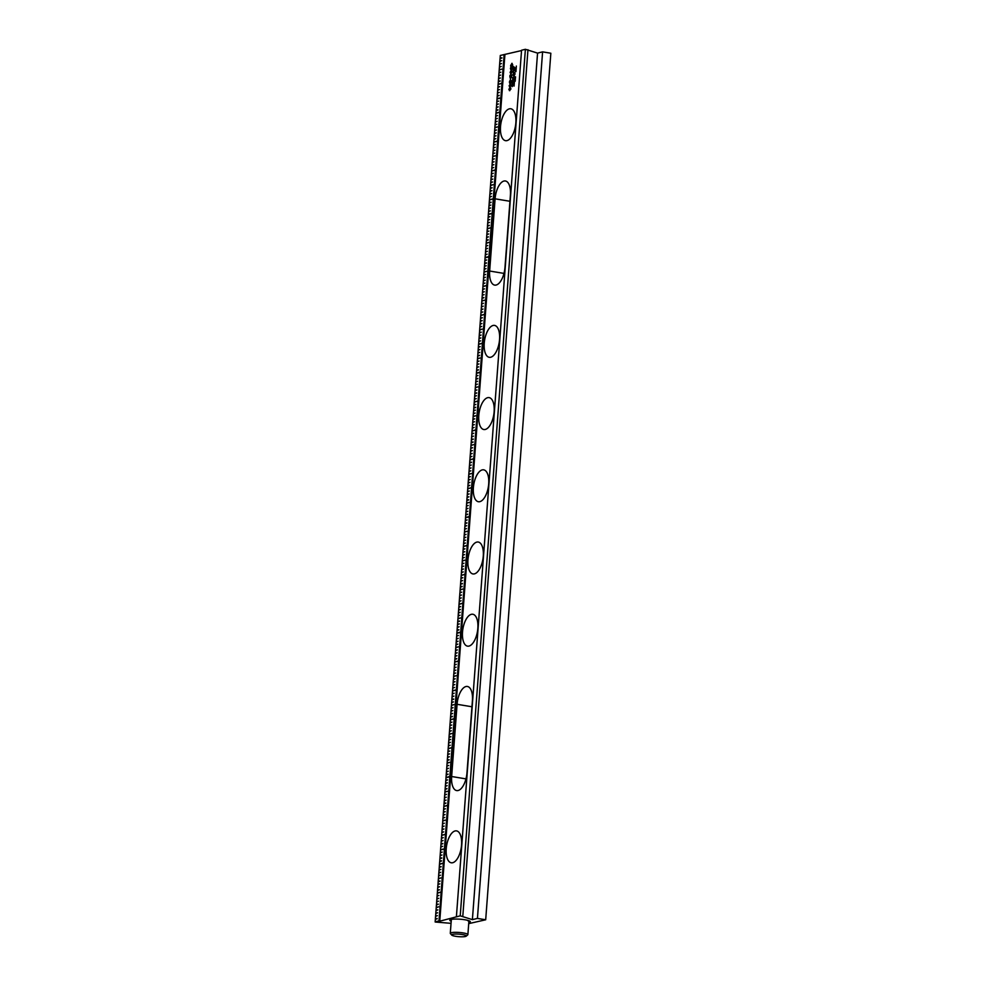 <?xml version="1.0" encoding="UTF-8"?>
<svg xmlns="http://www.w3.org/2000/svg" width="986" height="986" viewBox="0 0 986 986"><rect width="100%" height="100%" fill="white"/><g stroke="black" fill="none" stroke-linecap="round" stroke-linejoin="round"><path stroke-width="1.48" d="M464.061 936.7A7.346 1.257 -175.7 0 0 466.181 936.182A7.346 1.257 -175.7 0 0 462.471 934.568A7.346 1.257 -175.7 0 0 453.905 934.136A7.346 1.257 -175.7 0 0 451.748 935.098A7.346 1.257 -175.7 0 0 456.666 936.453A7.346 1.257 -175.7 0 0 464.061 936.7M451.748 935.098L450.405 933.582A8.825 1.516 4.3 0 1 450.294 933.311A8.825 1.516 4.3 0 1 452.993 932.436A8.825 1.516 4.3 0 1 462.594 932.842A8.825 1.516 4.3 0 1 467.882 934.642A8.825 1.516 4.3 0 1 467.734 934.888L466.181 936.182M510.834 66.728L511.82 63.363L512.769 65.027L512.227 66.284L511.783 63.991L510.76 66.74M510.625 65.483L512.128 63.338M512.338 66.358L511.783 63.991M510.403 68.441L510.958 69.784L510.797 67.171L510.933 69.143L512.091 66.986L512.535 68.145L512.067 69.156L512.067 67.615L510.785 69.784M510.452 68.453L510.921 67.245M510.649 68.391L510.982 69.156L512.141 66.986L512.584 68.157M512.141 66.986L512.535 68.145M512.19 69.205L512.178 67.615M511.056 74.11L510.107 72.397L511.315 70.24L512.252 71.953L510.723 74.135M511.105 74.123L510.156 72.409L511.635 70.216M508.838 89.344L509.848 90.626L508.838 89.344L510.008 87.631L510.982 88.9L509.368 90.65M508.887 89.356L510.44 87.594M521.532 50.569L500.296 55.462L500.099 58.494L501.886 58.051L500.087 58.211M468.72 923.635L485.691 919.778L477.434 918.41L472.393 919.642L460.228 915.834L439.756 921.195L504.906 54.649M472.417 700.528A16.17 7.395 -80.6 0 0 467.401 686.466A16.17 7.395 -80.6 0 0 457.085 704.3L451.65 776.512A16.17 7.395 -80.6 0 0 456.666 790.575A16.17 7.395 -80.6 0 0 466.982 772.741L472.417 700.528M446.227 848.724A16.17 7.395 -80.6 0 0 451.243 862.787A16.17 7.395 -80.6 0 0 461.559 844.953A16.17 7.395 -80.6 0 0 456.543 830.89A16.17 7.395 -80.6 0 0 446.227 848.724M462.508 632.088A16.17 7.395 -80.6 0 0 467.537 646.15A16.17 7.395 -80.6 0 0 477.84 628.316A16.17 7.395 -80.6 0 0 472.824 614.253A16.17 7.395 -80.6 0 0 462.508 632.088M467.943 559.875A16.17 7.395 -80.6 0 0 472.96 573.938A16.17 7.395 -80.6 0 0 483.276 556.104A16.17 7.395 -80.6 0 0 478.259 542.041A16.17 7.395 -80.6 0 0 467.943 559.875M473.379 487.663A16.17 7.395 -80.6 0 0 478.395 501.726A16.17 7.395 -80.6 0 0 488.699 483.892A16.17 7.395 -80.6 0 0 483.682 469.829A16.17 7.395 -80.6 0 0 473.379 487.663M478.802 415.451A16.17 7.395 -80.6 0 0 483.818 429.526A16.17 7.395 -80.6 0 0 494.134 411.68A16.17 7.395 -80.6 0 0 489.118 397.617A16.17 7.395 -80.6 0 0 478.802 415.451M484.237 343.239A16.17 7.395 -80.6 0 0 489.253 357.314A16.17 7.395 -80.6 0 0 499.557 339.467A16.17 7.395 -80.6 0 0 494.541 325.405A16.17 7.395 -80.6 0 0 484.237 343.239M489.66 271.027A16.17 7.395 -80.6 0 0 494.676 285.102A16.17 7.395 -80.6 0 0 504.992 267.268L510.415 195.055A16.17 7.395 -80.6 0 0 505.399 180.98A16.17 7.395 -80.6 0 0 495.095 198.815L489.66 271.027L503.969 273.405M500.518 126.602A16.17 7.395 -80.6 0 0 505.535 140.678A16.17 7.395 -80.6 0 0 515.851 122.843A16.17 7.395 -80.6 0 0 510.834 108.768A16.17 7.395 -80.6 0 0 500.518 126.602M512.757 77.524L512.634 79.151L515.419 78.473L515.542 76.834L512.757 77.524L512.695 79.139M515.21 81.234L515.345 79.57L514.556 80.556L515.21 81.234M514.285 73.469L515 73.999L514.828 72.631L513.854 72.36L513.003 74.529L514.285 73.469M512.252 84.328L513.09 83.268L512.387 82.479L512.252 84.328M514.261 83.884L514.396 81.998L512.215 84.821L512.079 86.669L514.261 83.884M514.224 84.34L513.46 85.375L514.1 86.053L514.224 84.34M512.547 80.285L512.437 81.912L514.445 81.419L514.569 79.792L512.547 80.285L512.486 81.9M515.653 68.391L513.583 66.629L516.097 69.501L516.356 66.037M513.484 67.849L513.164 72.249L513.879 69.92L515.937 71.633L516.06 70.006L513.484 67.849M514.988 74.11L513.94 75.109L513.016 74.591L513.854 76.378L514.963 74.147M510.058 87.113L509.096 85.844L510.28 84.118L511.241 85.4L509.626 87.15M509.096 85.844L510.711 84.093M509.885 83.539L509.737 80.877L509.898 82.898L510.526 81.123L510.921 82.467L511.315 80.618L510.908 83.095L510.452 82.393L509.75 83.539M509.368 82.146L509.824 80.951M509.589 82.084L509.947 82.91L510.674 81.246M510.588 81.616L510.982 82.467L511.364 80.63L511.574 81.752M511.364 80.63L511.512 81.739M510.304 80.149L510.575 78.67M509.811 76.686L510.341 78.067L509.898 75.552L511.993 75.035L511.278 77.561L510.169 78.067M510.033 75.306L511.993 75.035M485.691 919.778L550.841 53.244L542.596 51.864L537.555 53.108L525.39 49.3L521.557 50.237L456.395 916.783M451.206 921.22A10.291 1.762 4.3 0 1 449.986 919.913A10.291 1.762 4.3 0 1 451.046 919.482A10.291 1.762 4.3 0 1 461.768 919.359A10.291 1.762 4.3 0 1 470.199 921.429A10.291 1.762 4.3 0 1 469.102 922.477A10.291 1.762 4.3 0 1 468.794 922.539M439.756 921.195L435.171 922.009L438.659 921.146M435.171 922.009L451.046 923.34M467.919 920.813A8.825 1.516 -175.7 0 0 468.56 920.604M438.634 920.998L435.159 921.861L435.356 919.26L437.168 918.816L435.381 919.248M480.182 346.616L478.37 347.06L478.567 344.459L482.08 343.313L478.592 344.447M478.617 344.176L478.789 341.563L480.626 340.836L478.814 341.563M480.626 340.836L478.814 341.279L478.999 338.679L480.835 337.939L479.036 338.666M479.048 338.395L479.221 335.795L481.057 335.055L479.245 335.782M481.057 335.055L479.245 335.499L479.442 332.898L481.267 332.171L479.467 332.898M479.492 332.615L479.652 330.014L482.191 329.102L479.677 329.718L479.874 327.13L481.71 326.391L479.899 326.834L480.096 324.234L481.92 323.507L480.12 324.234M482.191 329.114L479.677 330.002M481.71 326.403L479.899 327.118M481.92 323.507L480.108 323.95L480.305 321.35L482.142 320.61L480.33 321.337M480.355 321.066L480.527 318.453L482.364 317.726L480.552 318.453M482.364 317.726L480.552 318.17L480.737 315.569L484.249 314.423L480.774 315.569M480.786 315.286L480.958 312.685L482.795 311.946L480.983 312.673M482.795 311.946L480.983 312.389L481.18 309.789L483.004 309.062L481.205 309.789M481.217 309.505L481.39 306.905L483.226 306.165L481.414 306.892M483.226 306.165L481.414 306.621L481.612 304.021L483.448 303.281L481.636 304.008M483.448 303.294L481.636 303.725L481.834 301.124L484.36 300.225L481.858 301.124M484.36 300.225L481.846 300.841L482.043 298.24L483.855 297.797L482.068 298.228M483.88 297.501L482.068 297.945L482.265 295.356L484.101 294.617L482.29 295.06L482.474 292.46L484.311 291.733L482.511 292.46M484.089 294.629L482.29 295.344M484.311 291.733L482.499 292.176L482.696 289.576L484.533 288.836L482.721 289.564M482.746 289.292L482.918 286.679L486.418 285.546L482.943 286.679M486.418 285.546L482.93 286.396L483.128 283.795L484.964 283.068L483.152 283.795M483.177 283.512L483.35 280.911L485.186 280.172L483.374 280.899M485.186 280.184L483.374 280.616L483.559 278.015L485.395 277.288L483.596 278.015M483.608 277.732L483.781 275.131L485.617 274.404L483.806 275.131M485.617 274.404L483.806 274.847L484.003 272.247L486.529 271.335L484.027 272.235M484.052 271.963L484.212 269.351L486.049 268.623L484.237 269.351M486.049 268.623L484.237 269.067L484.434 266.466L486.271 265.727L484.459 266.454M484.483 266.183L484.656 263.582L486.468 263.139L484.681 263.57M484.693 263.299L484.865 260.686L486.702 259.959L484.89 260.403L485.087 257.802L488.575 256.939L485.112 257.79M486.702 259.971L484.89 260.686M488.588 256.656L485.112 257.506L485.297 254.918L487.133 254.178L485.334 254.906M485.346 254.622L485.519 252.022L487.355 251.294L485.543 252.022M487.355 251.294L485.543 251.738L485.741 249.138L487.565 248.398L485.765 249.125M485.79 248.854L485.95 246.241L487.787 245.514L485.975 246.241M487.787 245.514L485.975 245.958L486.172 243.357L488.699 242.457L486.197 243.357M488.699 242.47L486.197 243.074L486.394 240.473L488.206 240.029L486.418 240.461M486.431 240.19L486.603 237.577L488.44 236.85L486.628 237.577M488.44 236.862L486.628 237.293L486.825 234.693L488.662 233.953L486.85 234.409L487.035 231.809L488.871 231.069L487.072 231.796M488.649 233.965L486.85 234.693M488.871 231.069L487.059 231.513L487.257 228.912L490.757 227.766L487.281 228.912M487.306 228.629L487.478 226.028L489.29 225.584L487.503 226.016M489.302 225.289L487.491 225.745L487.688 223.144L489.524 222.405L487.713 223.132M487.737 222.861L487.91 220.248L489.746 219.521L487.934 220.248M489.746 219.521L487.934 219.964L488.132 217.364L489.956 216.624L488.156 217.351M488.169 217.08L488.341 214.48L490.855 213.863L488.366 214.467M490.868 213.568L488.366 214.184L488.563 211.583L490.399 210.856L488.588 211.583M488.612 211.3L488.773 208.699L490.609 207.96L488.81 208.687M490.609 207.96L488.797 208.403L488.994 205.803L490.831 205.076L489.019 205.803M489.044 205.519L489.216 202.919L491.028 202.475L489.241 202.919M491.04 202.192L489.229 202.635L489.426 200.035L492.938 198.889L489.45 199.739L489.648 197.138L491.484 196.411L489.672 197.138M492.938 198.901L489.45 200.022M491.484 196.411L489.672 196.855L489.857 194.254L491.694 193.515L489.894 194.254M489.906 193.971L490.079 191.37L491.915 190.631L490.104 191.358M491.915 190.643L490.104 191.074L490.301 188.474L492.125 187.747L490.325 188.474M492.125 187.747L490.325 188.19L490.51 185.59L493.049 184.69L490.547 185.578M493.049 184.69L490.535 185.306L490.732 182.706L492.569 181.966L490.757 182.693M492.569 181.966L490.757 182.41L490.954 179.809L492.778 179.082L490.979 179.809M492.778 179.082L490.966 179.526L491.164 176.925L493 176.186L491.188 176.913M493 176.186L491.188 176.63L491.385 174.041L493.222 173.302L491.41 174.029M491.435 173.746L491.595 171.145L495.108 169.999L491.632 171.145M495.108 169.999L491.62 170.861L491.817 168.261L493.653 167.521L491.841 167.965L492.039 165.365L493.863 164.637L492.063 165.365M493.653 167.534L491.841 168.249M493.863 164.637L492.051 165.081L492.248 162.48L494.085 161.753L492.273 162.48M492.297 162.197L492.47 159.596L494.306 158.857L492.495 159.584M494.306 158.857L492.495 159.301L492.692 156.7L495.219 155.8L492.717 156.7M492.729 156.417L492.901 153.816L494.738 153.076L492.926 153.804M494.738 153.076L492.926 153.533L493.123 150.932L494.96 150.192L493.148 150.92M493.173 150.648L493.333 148.036L495.169 147.308L493.37 148.036M495.169 147.321L493.357 147.752L493.555 145.152L495.391 144.412L493.579 144.868L493.776 142.267L497.277 141.121L493.801 142.255M495.391 144.424L493.579 145.139M497.277 141.121L493.789 141.972L493.986 139.371L495.822 138.644L494.011 139.371M494.035 139.088L494.208 136.487L496.044 135.748L494.232 136.475M496.044 135.748L494.232 136.191L494.43 133.603L496.254 132.863L494.454 133.591M494.467 133.307L494.639 130.707L496.476 129.979L494.664 130.707M496.476 129.979L494.664 130.423L494.861 127.823L497.388 126.911L494.886 127.527L495.071 124.926L496.907 124.199L495.108 124.926M497.388 126.923L494.886 127.81M496.907 124.211L495.095 124.643L495.292 122.042L497.129 121.315L495.317 122.042M497.129 121.315L495.317 121.759L495.514 119.158L497.338 118.419L495.539 119.146M495.564 118.875L495.724 116.262L497.56 115.535L495.748 116.262M497.56 115.535L495.748 115.978L495.946 113.378L499.446 112.231L495.97 113.365M495.995 113.094L496.168 110.494L497.979 110.05L496.192 110.481M497.992 109.754L496.18 110.198L496.377 107.597L498.213 106.87L496.402 107.597M496.426 107.314L496.599 104.713L498.435 103.974L496.624 104.701M496.648 104.43L496.808 101.829L498.645 101.09L496.833 101.533L497.03 98.933L499.545 98.317L497.055 98.933M498.645 101.102L496.845 101.817M499.557 98.033L497.055 98.649L497.252 96.049L499.064 95.605L497.277 96.036M497.289 95.765L497.462 93.152L499.298 92.425L497.486 93.152M499.298 92.425L497.486 92.869L497.683 90.268L499.52 89.541L497.708 90.268M497.733 89.985L497.893 87.384L499.729 86.645L497.93 87.372M499.729 86.645L497.918 87.088L498.115 84.488L501.627 83.354L498.14 84.488M498.164 84.204L498.337 81.604L500.149 81.16L498.361 81.604M500.161 80.877L498.349 81.32L498.546 78.72L500.383 77.98L498.571 78.424L498.768 75.823L500.605 75.096L498.793 75.823M500.383 77.993L498.583 78.707M500.605 75.096L498.793 75.54L498.99 72.939L500.814 72.2L499.015 72.927M499.027 72.656L499.199 70.055L501.738 69.143L499.224 70.043M501.738 69.143L499.224 69.76L499.421 67.159L501.258 66.432L499.446 67.159M501.258 66.432L499.446 66.875L499.631 64.275L501.467 63.535L499.668 64.263M501.467 63.535L499.655 63.979L499.853 61.391L501.689 60.651L499.877 61.378M501.689 60.651L499.877 61.095L500.075 58.494M437.18 918.521L435.368 918.977L435.565 916.376L437.402 915.637L435.59 916.364M435.615 916.093L435.787 913.48L437.624 912.753L435.812 913.48M437.611 912.765L435.812 913.196L435.997 910.596L437.833 909.856L436.022 910.3L436.219 907.712L438.745 906.8L436.243 907.699M437.833 909.868L436.034 910.583M438.745 906.8L436.243 907.416L436.441 904.815L438.252 904.372L436.465 904.815M436.478 904.532L436.65 901.931L438.487 901.192L436.675 901.919M438.487 901.192L436.675 901.635L436.872 899.035L438.708 898.308L436.897 899.035M438.708 898.308L436.897 898.751L437.081 896.151L438.918 895.424L437.118 896.151M438.918 895.424L437.106 895.867L437.303 893.267L440.816 892.12L437.328 893.254M437.353 892.983L437.525 890.37L439.337 889.927L437.537 890.087L437.735 887.486L439.571 886.747L437.772 887.474M439.349 889.655L437.55 890.37M439.571 886.759L437.759 887.203L437.957 884.602L439.793 883.863L437.981 884.59M438.006 884.319L438.178 881.706L439.99 881.262L438.203 881.706M440.002 880.979L438.191 881.422L438.388 878.822L440.927 877.91L438.413 878.809M438.437 878.538L438.61 875.938L440.446 875.198L438.634 875.925M440.446 875.198L438.634 875.642L438.819 873.041L440.656 872.314L438.856 873.041M438.869 872.758L439.041 870.157L440.878 869.418L439.066 870.145M439.09 869.874L439.263 867.273L441.075 866.817L439.275 866.977L439.473 864.377L442.985 863.231L439.497 864.377M441.087 866.546L439.288 867.261M442.985 863.231L439.497 864.093L439.694 861.493L441.506 861.049L439.719 861.481M439.744 861.209L439.916 858.596L441.728 858.153L439.941 858.596M441.74 857.869L439.929 858.313L440.126 855.712L441.962 854.985L440.15 855.712M440.175 855.429L440.348 852.828L442.184 852.089L440.372 852.816M442.184 852.089L440.372 852.533L440.557 849.932L443.071 849.316L440.582 849.649L440.779 847.048L442.615 846.308L440.804 847.036M443.096 849.045L440.594 849.932M442.615 846.308L440.804 846.764L441.001 844.164L442.813 843.72L441.013 843.868L441.21 841.268L443.047 840.54L441.235 841.268M442.825 843.437L441.025 844.152M443.047 840.54L441.235 840.984L441.432 838.383L443.269 837.644L441.457 838.371M443.269 837.644L441.457 838.088L441.654 835.499L445.154 834.353L441.679 835.487M445.154 834.353L441.666 835.204L441.864 832.603L443.7 831.876L441.888 832.603M443.7 831.876L441.888 832.32L442.085 829.719L443.922 828.98L442.11 829.423L442.295 826.823L444.131 826.095L442.332 826.823M443.91 828.992L442.11 829.707M444.131 826.095L442.32 826.539L442.517 823.939L444.353 823.211L442.541 823.939M442.566 823.655L442.739 821.055L445.265 820.142L442.763 821.042M445.265 820.142L442.751 820.759L442.948 818.158L444.785 817.431L442.973 818.158M442.997 817.875L443.17 815.274L445.006 814.547L443.195 815.274M445.006 814.547L443.195 814.991L443.392 812.39L445.216 811.651L443.417 812.378M443.429 812.107L443.601 809.494L445.438 808.767L443.626 809.494M445.438 808.767L443.626 809.21L443.823 806.61L447.324 805.463L443.848 806.326L444.033 803.726L445.845 803.282L444.07 803.713M447.324 805.476L443.848 806.597M444.082 803.442L444.255 800.829L446.091 800.102L444.279 800.546L444.476 797.945L446.301 797.206L444.501 797.933M446.091 800.114L444.279 800.829M446.301 797.218L444.489 797.649L444.686 795.061L446.522 794.322L444.711 795.049M444.735 794.765L444.908 792.165L447.434 791.265L444.932 792.165M447.434 791.265L444.932 791.881L445.117 789.281L446.929 788.837L445.154 789.268M445.167 788.997L445.339 786.384L447.176 785.657L445.364 786.384M447.176 785.657L445.364 786.101L445.561 783.5L447.385 782.773L445.586 783.5M445.61 783.217L445.771 780.616L447.607 779.877L445.795 780.604M445.82 780.333L445.992 777.72L449.48 776.869L446.017 777.72M449.493 776.586L446.017 777.436L446.214 774.836L448.026 774.392L446.239 774.836M448.038 774.109L446.227 774.552L446.424 771.952L448.26 771.212L446.448 771.939M448.26 771.212L446.448 771.656L446.646 769.055L448.482 768.328L446.67 769.055M446.695 768.772L446.855 766.171L448.692 765.432L446.892 766.159M448.692 765.432L446.88 765.888L447.077 763.287L449.604 762.375L447.102 763.275M447.126 763.004L447.299 760.391L449.111 759.947L447.324 760.391M449.123 759.664L447.311 760.107L447.508 757.507L449.345 756.767L447.533 757.495M447.558 757.223L447.73 754.623L449.567 753.883L447.755 754.61M449.567 753.896L447.755 754.327L447.952 751.726L449.776 750.999L447.977 751.726M447.989 751.443L448.162 748.842L451.674 747.696L448.186 748.83M451.674 747.696L448.186 748.547L448.383 745.946L450.22 745.219L448.408 745.946M448.433 745.662L448.593 743.062L450.429 742.335L448.63 743.062M450.429 742.335L448.618 742.778L448.815 740.178L450.651 739.438L448.84 740.166M448.864 739.894L449.037 737.282L450.849 736.838L449.061 737.282M450.861 736.554L449.049 736.998L449.246 734.397L451.785 733.498L449.271 734.385M449.296 734.114L449.468 731.513L451.305 730.774L449.493 731.501M451.305 730.786L449.493 731.218L449.69 728.617L451.514 727.89L449.715 728.617M449.727 728.334L449.899 725.733L451.736 724.993L449.924 725.721M451.736 724.993L449.924 725.449L450.121 722.849L451.958 722.109L450.146 722.837M451.958 722.109L450.146 722.553L450.331 719.953L453.843 718.806L450.368 719.953M453.843 718.806L450.355 719.669L450.553 717.068L452.364 716.625L450.577 717.056M452.389 716.329L450.577 716.773L450.775 714.184L452.599 713.445L450.799 714.172M452.599 713.445L450.787 713.889L450.984 711.288L452.82 710.561L451.009 711.288M452.82 710.561L451.009 711.005L451.206 708.404L453.042 707.665L451.231 708.108L451.415 705.508L453.954 704.608L451.452 705.508M453.042 707.677L451.231 708.392M453.954 704.608L451.44 705.224L451.637 702.624L453.474 701.896L451.662 702.624M451.687 702.34L451.859 699.74L453.671 699.296L451.884 699.727M453.683 699L451.884 699.444L452.069 696.843L453.905 696.116L452.106 696.843M452.118 696.56L452.291 693.959L454.127 693.22L452.315 693.947M454.127 693.22L452.315 693.676L452.512 691.075L456.013 689.929L452.537 691.063M452.549 690.792L452.722 688.179L454.558 687.452L452.747 688.179M454.558 687.464L452.747 687.895L452.944 685.295L454.78 684.555L452.968 685.011L453.153 682.411L454.99 681.671L453.19 682.398M454.78 684.567L452.968 685.282M454.99 681.671L453.178 682.115L453.375 679.514L455.212 678.787L453.4 679.514M453.424 679.231L453.597 676.63L456.124 675.718L453.622 676.618M456.124 675.718L453.609 676.334L453.806 673.746L455.643 673.007L453.831 673.734M453.856 673.45L454.028 670.85L455.865 670.123L454.053 670.85M455.865 670.123L454.053 670.566L454.25 667.966L456.074 667.226L454.275 667.953M454.287 667.682L454.46 665.069L456.296 664.342L454.484 665.069M456.296 664.354L454.484 664.786L454.682 662.185L458.182 661.039L454.706 662.185M458.182 661.039L454.706 661.902L454.891 659.301L456.703 658.858L454.928 659.289M456.728 658.562L454.916 659.005L455.113 656.405L456.949 655.678L455.138 656.405M456.949 655.678L455.138 656.121L455.335 653.521L457.159 652.781L455.359 653.508M455.384 653.237L455.544 650.637L457.381 649.897L455.569 650.624M457.381 649.897L455.569 650.341L455.766 647.74L458.293 646.841L455.791 647.457L455.988 644.856L457.812 644.117L456.013 644.844M458.293 646.853L455.791 647.74M456.025 644.573L456.198 641.972L458.034 641.233L456.222 641.676L456.419 639.076L458.256 638.349L456.444 639.076M458.034 641.245L456.222 641.96M458.256 638.349L456.444 638.792L456.629 636.192L458.465 635.452L456.666 636.18M456.678 635.908L456.851 633.295L460.339 632.445L456.875 633.295M460.351 632.162L456.875 633.012L457.073 630.411L458.884 629.968L457.097 630.411M457.122 630.128L457.282 627.527L459.119 626.788L457.307 627.515M459.119 626.788L457.307 627.232L457.504 624.631L459.34 623.904L457.529 624.631M457.553 624.348L457.726 621.747L459.538 621.303L457.75 621.747M459.55 621.02L457.738 621.463L457.935 618.863L460.462 617.951L457.96 618.851M457.985 618.579L458.157 615.967L459.994 615.239L458.182 615.967M459.994 615.239L458.182 615.683L458.367 613.082L460.203 612.343L458.404 613.07M458.416 612.799L458.589 610.198L460.425 609.459L458.613 610.186M460.425 609.459L458.613 609.903L458.81 607.302L460.635 606.575L458.835 607.302M458.847 607.019L459.02 604.418L462.533 603.272L459.045 604.406M462.533 603.284L459.045 604.122L459.242 601.534L461.078 600.794L459.266 601.522M461.078 600.794L459.266 601.238L459.451 598.638L461.288 597.91L459.488 598.638M461.288 597.923L459.476 598.354L459.673 595.754L461.51 595.014L459.698 595.741M461.51 595.026L459.698 595.458L459.895 592.857L461.719 592.13L459.92 592.857M459.944 592.574L460.105 589.973L462.644 589.073L460.142 589.973M462.644 589.073L460.129 589.69L460.326 587.089L462.138 586.645L460.351 587.077M460.376 586.806L460.548 584.193L462.36 583.749L460.573 584.193M462.372 583.465L460.561 583.909L460.758 581.309L462.594 580.569L460.782 581.309M460.807 581.025L460.98 578.425L462.816 577.685L461.004 578.412M461.029 578.141L461.189 575.528L464.702 574.382L461.226 575.528M461.238 575.245L461.411 572.644L463.247 571.905L461.436 572.632M463.247 571.917L461.436 572.361L461.633 569.76L463.457 569.021L461.658 569.748M461.682 569.477L461.842 566.864L463.679 566.137L461.867 566.864M463.679 566.137L461.867 566.58L462.064 563.98L463.901 563.24L462.089 563.967M462.114 563.696L462.286 561.096L464.813 560.184L462.311 561.083M464.813 560.184L462.298 560.8L462.496 558.199L464.332 557.472L462.52 558.199M462.545 557.916L462.717 555.315L464.554 554.576L462.742 555.303M462.767 555.032L462.927 552.419L464.763 551.692L462.952 552.135L463.149 549.535L464.985 548.808L463.173 549.535M464.763 551.704L462.964 552.419M464.985 548.808L463.173 549.251L463.371 546.651L466.871 545.505L463.395 546.638M463.42 546.367L463.58 543.754L465.417 543.027L463.605 543.754M465.417 543.027L463.605 543.471L463.802 540.87L465.638 540.131L463.827 540.858M465.638 540.131L463.827 540.587L464.024 537.986L465.848 537.247L464.049 537.974M465.848 537.247L464.036 537.69L464.233 535.09L466.07 534.363L464.258 535.09M466.07 534.363L464.258 534.806L464.455 532.206L466.982 531.306L464.48 532.193M464.505 531.922L464.665 529.322L466.501 528.582L464.702 529.309M466.501 528.595L464.689 529.026L464.887 526.425L466.723 525.698L464.911 526.425M464.936 526.142L465.109 523.541L466.92 523.098L465.133 523.529M466.933 522.802L465.121 523.246L465.318 520.657L467.154 519.918L465.343 520.645M465.367 520.361L465.54 517.761L469.028 516.91L465.565 517.761M469.04 516.615L465.565 517.477L465.762 514.877L467.574 514.433L465.786 514.865M465.799 514.593L465.971 511.98L467.808 511.253L465.996 511.98M467.808 511.253L465.996 511.697L466.193 509.096L468.03 508.369L466.218 509.096M466.242 508.813L466.403 506.212L468.239 505.473L466.44 506.2M468.239 505.485L466.427 505.917L466.625 503.316L469.151 502.416L466.649 503.316M466.674 503.033L466.846 500.432L468.658 499.988L466.871 500.42M468.67 499.692L466.859 500.149L467.056 497.548L468.892 496.808L467.081 497.536M467.105 497.264L467.278 494.652L469.114 493.924L467.302 494.652M469.114 493.924L467.302 494.368L467.487 491.767L469.324 491.028L467.524 491.755M467.537 491.484L467.709 488.883L471.222 487.737L467.734 488.871M471.209 487.75L467.734 488.588L467.931 485.987L469.743 485.543L467.943 485.704L468.14 483.103L469.977 482.364L468.177 483.091M469.755 485.272L467.956 485.987M469.977 482.376L468.165 482.807L468.362 480.219L470.199 479.479L468.387 480.207M470.199 479.479L468.387 479.923L468.584 477.323L470.408 476.595L468.609 477.323M470.408 476.595L468.596 477.039L468.794 474.439L471.333 473.526L468.818 474.426M471.333 473.526L468.818 474.143L469.016 471.542L470.852 470.815L469.04 471.542M469.065 471.259L469.225 468.658L471.061 467.931L469.262 468.658M471.061 467.931L469.25 468.375L469.447 465.774L471.283 465.035L469.472 465.762M469.496 465.491L469.669 462.878L471.481 462.434L469.693 462.878M471.493 462.163L469.681 462.594L469.878 459.994L473.391 458.847L469.903 459.981M469.928 459.71L470.1 457.11L471.937 456.37L470.125 457.097M471.937 456.37L470.125 456.814L470.322 454.213L472.146 453.486L470.347 454.213M470.359 453.93L470.532 451.329L472.368 450.59L470.556 451.317M472.368 450.59L470.556 451.033L470.753 448.445L472.59 447.706L470.778 448.433M470.803 448.149L470.963 445.549L473.502 444.649L471 445.549M473.502 444.661L470.988 445.265L471.185 442.665L472.997 442.221L471.209 442.652M471.234 442.381L471.407 439.768L473.218 439.325L471.431 439.768M473.231 439.053L471.419 439.485L471.616 436.884L473.453 436.157L471.641 436.884M471.665 436.601L471.838 434L473.674 433.261L471.863 433.988M473.674 433.261L471.863 433.704L472.06 431.104L475.56 429.97L472.084 431.104M472.097 430.82L472.269 428.22L474.106 427.48L472.294 428.22M474.106 427.48L472.294 427.936L472.491 425.336L474.328 424.596L472.516 425.323M474.328 424.596L472.516 425.04L472.701 422.439L474.537 421.712L472.738 422.439M474.537 421.712L472.725 422.156L472.923 419.555L474.759 418.816L472.947 419.543M474.759 418.816L472.947 419.272L473.144 416.671L475.671 415.759L473.169 416.659M475.671 415.759L473.157 416.375L473.354 413.775L475.19 413.048L473.379 413.775M475.19 413.048L473.379 413.491L473.576 410.891L475.412 410.151L473.6 410.879M473.625 410.607L473.798 408.007L475.609 407.551L473.822 407.994M475.622 407.267L473.81 407.711L474.007 405.11L475.844 404.383L474.032 405.11M474.056 404.827L474.229 402.226L477.729 401.08L474.254 402.214M477.729 401.092L474.254 401.931L474.439 399.33L476.275 398.603L474.476 399.33M474.488 399.047L474.66 396.446L476.497 395.719L474.685 396.446M476.497 395.719L474.685 396.162L474.882 393.562L476.694 393.118L474.895 393.266L475.092 390.666L476.928 389.938L475.116 390.666M476.706 392.835L474.907 393.55M476.928 389.938L475.116 390.382L475.314 387.781L477.84 386.882L475.338 387.781M475.363 387.498L475.523 384.897L477.36 384.158L475.56 384.885M477.36 384.158L475.548 384.602L475.745 382.001L477.581 381.274L475.77 382.001M475.794 381.718L475.967 379.117L477.779 378.673L475.991 379.105M477.791 378.377L475.979 378.834L476.176 376.233L478.013 375.493L476.213 376.221M476.226 375.949L476.398 373.337L479.886 372.486L476.423 373.337M479.899 372.19L476.423 373.053L476.62 370.453L478.432 370.009L476.632 370.157L476.83 367.568L478.666 366.829L476.854 367.556M478.444 369.725L476.645 370.44M478.666 366.829L476.854 367.273L477.051 364.672L478.888 363.945L477.076 364.672M478.888 363.945L477.076 364.389L477.261 361.788L479.097 361.049L477.298 361.776M479.097 361.049L477.286 361.492L477.483 358.892L480.009 357.992L477.507 358.892M480.009 357.992L477.507 358.608L477.705 356.008L479.516 355.564L477.729 356.008M477.754 355.724L477.914 353.124L479.751 352.384L477.939 353.111M477.964 352.84L478.136 350.227L479.972 349.5L478.161 349.944L478.358 347.343L480.182 346.604L478.383 347.331M479.972 349.512L478.161 350.227M482.08 343.313L478.592 344.163M480.835 337.939L479.023 338.395M481.267 332.171L479.455 332.615M482.142 320.61L480.33 321.054M484.249 314.423L480.761 315.286M483.004 309.062L481.193 309.505M479.529 355.28L477.717 355.724M479.751 352.384L477.939 352.828M478.013 375.493L476.201 375.937M477.84 386.882L475.338 387.498M477.581 381.274L475.77 381.718M469.324 491.028L467.512 491.472M469.151 502.416L466.649 503.033M468.892 496.808L467.081 497.252M471.283 465.035L469.472 465.478M470.852 470.815L469.04 471.259M472.146 453.486L470.334 453.93M475.56 429.97L472.072 430.82M475.412 410.151L473.6 410.595M475.844 404.383L474.032 404.827M476.275 398.603L474.463 399.047M473.391 458.847L469.903 459.71M472.59 447.706L470.778 448.149M473.021 441.925L471.209 442.369M473.453 436.157L471.641 436.601M494.085 161.753L492.273 162.197M494.96 150.192L493.148 150.636M495.219 155.8L492.704 156.417M495.822 138.644L494.011 139.088M493.222 173.302L491.41 173.746M497.338 118.419L495.527 118.862M496.254 132.863L494.442 133.307M499.446 112.231L495.97 113.094M498.435 103.974L496.624 104.417M498.213 106.87L496.402 107.314M499.52 89.541L497.708 89.985M499.076 95.309L497.264 95.753M491.694 193.515L489.882 193.971M489.956 216.624L488.144 217.068M490.399 210.856L488.588 211.3M490.831 205.076L489.019 205.519M489.524 222.405L487.713 222.848M490.757 227.766L487.281 228.629M488.218 239.734L486.406 240.177M485.395 277.288L483.584 277.732M484.964 283.068L483.152 283.512M484.533 288.836L482.721 289.28M487.565 248.398L485.753 248.842M487.133 254.178L485.322 254.622M486.529 271.335L484.015 271.951M486.48 262.843L484.668 263.287M486.271 265.727L484.459 266.183M451.514 727.89L449.702 728.334M451.785 733.498L449.271 734.114M450.22 745.219L448.408 745.662M450.651 739.438L448.84 739.882M449.345 756.767L447.533 757.211M449.604 762.375L447.102 762.991M449.776 750.999L447.964 751.443M446.954 788.541L445.142 788.985M446.522 794.322L444.711 794.765M445.869 802.986L444.057 803.43M445.216 811.651L443.404 812.094M448.482 768.328L446.67 768.772M447.607 779.877L445.795 780.32M447.385 782.773L445.573 783.217M441.962 854.985L440.15 855.429M441.531 860.753L439.719 861.197M444.785 817.431L442.973 817.875M444.353 823.211L442.541 823.655M440.656 872.314L438.844 872.758M440.878 869.418L439.066 869.862M440.927 877.91L438.413 878.538M439.793 883.863L437.981 884.306M440.816 892.12L437.328 892.971M438.265 904.088L436.453 904.532M437.402 915.637L435.59 916.08M460.203 612.343L458.391 612.799M460.462 617.951L457.96 618.567M458.897 629.684L457.085 630.128M459.34 623.904L457.529 624.348M457.159 652.781L455.347 653.237M457.812 644.117L456 644.561M458.465 635.452L456.654 635.896M453.905 696.116L452.093 696.56M453.474 701.896L451.662 702.34M456.074 667.226L454.263 667.67M455.643 673.007L453.831 673.45M455.212 678.787L453.4 679.231M456.013 689.929L452.525 690.779M466.871 545.505L463.383 546.355M468.03 508.369L466.218 508.813M467.586 514.137L465.774 514.581M467.154 519.918L465.343 520.361M466.982 531.306L464.48 531.922M466.723 525.698L464.911 526.142M460.635 606.575L458.823 607.019M461.719 592.13L459.907 592.574M462.163 586.35L460.351 586.793M462.594 580.569L460.782 581.025M464.554 554.576L462.742 555.019M464.332 557.472L462.52 557.916M463.901 563.24L462.089 563.684M464.702 574.382L461.214 575.245M463.457 569.021L461.645 569.464M462.816 577.685L461.004 578.129M501.627 83.354L498.14 84.204M500.814 72.2L499.002 72.656M501.899 57.78L500.124 58.211M438.98 921.06L504.129 54.526M460.228 915.834L525.39 49.3M462.804 916.265L527.966 49.731M472.393 919.642L537.555 53.108M477.434 918.41L542.596 51.864M515.542 76.859L512.819 77.524M515.333 79.644L514.556 80.556M514.606 80.569L515.222 81.197M512.437 82.541L512.313 84.254M514.396 82.084L512.215 84.821M512.264 84.821L512.128 86.595M514.211 84.426L513.46 85.375M513.509 85.375L514.1 86.016M514.569 79.817L512.609 80.297M513.632 66.678L513.521 67.344M513.583 67.356L516.097 69.464M513.533 67.886L513.213 72.237M515.937 71.596L513.879 69.92M509.047 89.319L509.873 89.997L509.096 89.332L509.873 89.997L510.822 88.925L510.033 88.272L509.047 89.319L509.824 89.985L510.76 88.925L509.984 88.259L510.822 88.925L509.984 88.259M510.107 87.125L509.146 85.844M509.306 85.819L510.144 86.497L511.081 85.425L510.304 84.759L511.081 85.425L510.243 84.759L509.306 85.819L510.144 86.497L511.031 85.412L510.243 84.759M509.639 82.097L509.947 82.91L509.639 82.097M510.637 81.616L510.982 82.467L510.637 81.616M509.935 83.539L509.429 82.158M509.861 76.686L510.082 75.318M510.995 76.304L511.352 76.945L511.796 75.515L511.031 75.675L511.303 76.933L511.746 75.503M510.021 76.711L510.366 77.426L510.871 75.737L510.082 75.91L510.317 77.426L510.822 75.737M510.354 72.372L511.13 73.494L512.054 71.99L511.34 70.881L512.054 71.99L511.278 70.869L510.354 72.372L511.13 73.494L512.005 71.978L511.278 70.869M510.699 68.404L510.982 69.156L510.699 68.404M510.884 66.74L510.674 65.483M509.947 201.28L495.095 198.815M471.949 706.765L457.085 704.3M465.959 778.891L451.65 776.512M467.882 934.642L468.929 920.739M450.294 933.311L451.341 919.408"/></g></svg>
